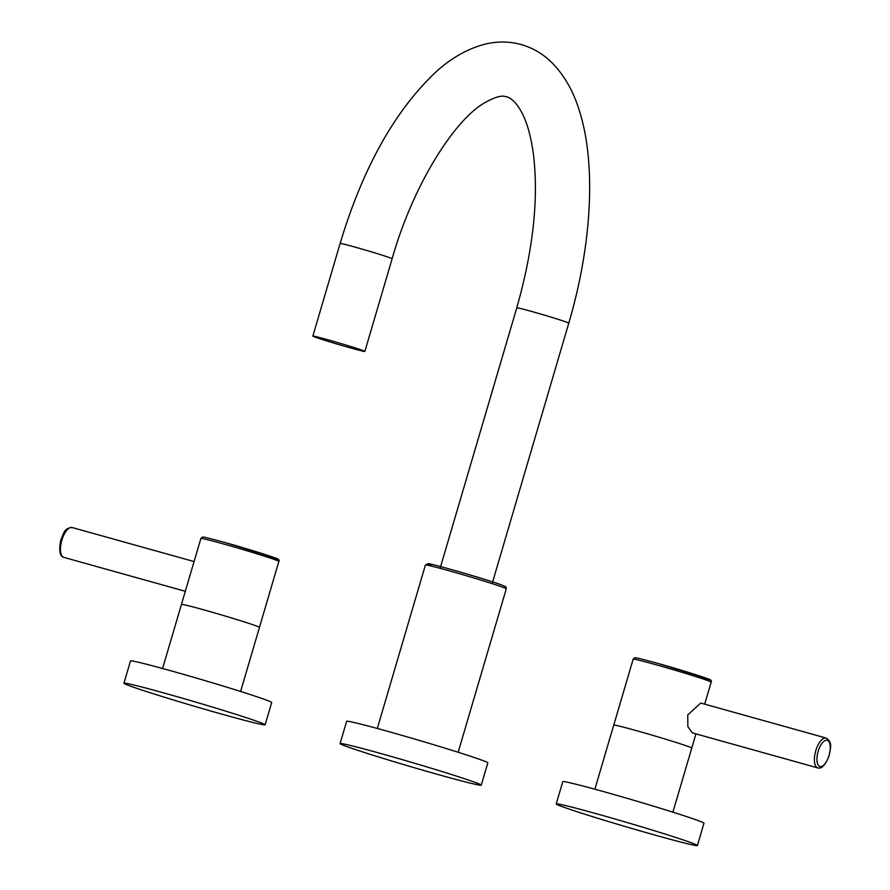 <?xml version="1.0" encoding="UTF-8"?>
<svg xmlns="http://www.w3.org/2000/svg" width="890" height="890" viewBox="0 0 890 890"><rect width="100%" height="100%" fill="white"/><g stroke="black" fill="none" stroke-linecap="round" stroke-linejoin="round"><path stroke-width="1.33" d="M481.268 785.147L487.82 762.864A73.592 2.18 -163.6 0 0 387.784 731.357A73.592 2.18 -163.6 0 0 346.633 721.312L340.069 743.595A73.592 2.18 16.4 0 1 381.232 753.641A73.592 2.18 16.4 0 1 481.268 785.147A73.592 2.18 16.4 0 1 440.105 775.101A73.592 2.18 16.4 0 1 340.069 743.595M362.497 350.36A27.112 0.801 16.4 0 1 364.867 351.405A27.112 0.801 16.4 0 1 344.297 346.177A27.112 0.801 16.4 0 1 315.216 337.154A27.112 0.801 16.4 0 1 312.846 336.097A27.112 0.801 16.4 0 1 333.416 341.337A27.112 0.801 16.4 0 1 362.497 350.36M687.725 714.97L700.753 703.044L826.143 738.055A15.497 6.575 105.6 0 0 815.774 750.726A15.497 6.575 105.6 0 0 817.799 767.903L692.42 732.893L687.87 726.73L687.725 714.97M672.896 812.169L691.764 748.078A40.673 1.213 -163.6 0 0 636.484 730.668A40.673 1.213 -163.6 0 0 613.733 725.116L594.876 789.207M697.415 845.5L703.968 823.217A73.592 2.18 -163.6 0 0 603.932 791.711A73.592 2.18 -163.6 0 0 562.78 781.665L556.217 803.948A73.592 2.18 16.4 0 1 597.368 813.994A73.592 2.18 16.4 0 1 697.415 845.5A73.592 2.18 16.4 0 1 656.253 835.454A73.592 2.18 16.4 0 1 556.217 803.948M829.046 755.421A13.628 5.796 -74.4 0 1 828.946 755.744A13.628 5.796 -74.4 0 1 819.679 766.479A13.628 5.796 -74.4 0 1 818.133 751.449A13.628 5.796 -74.4 0 1 818.233 751.115A13.628 5.796 -74.4 0 1 827.511 740.391A13.628 5.796 -74.4 0 1 829.046 755.421M240.612 691.463L259.468 627.372A40.673 1.213 -163.6 0 0 204.188 609.962A40.673 1.213 -163.6 0 0 181.449 604.41L200.873 538.45L202.431 537.093C205.345 537.771 195.433 534.534 224.859 542.488L275.31 557.986C278.526 558.942 279.705 560.077 278.87 561.412A40.651 1.213 -163.6 0 0 223.613 544.001A40.651 1.213 -163.6 0 0 200.873 538.45M265.12 724.794L271.684 702.51A73.592 2.18 -163.6 0 0 171.637 671.004A73.592 2.18 -163.6 0 0 130.485 660.959L123.921 683.242A73.592 2.18 16.4 0 1 165.084 693.288A73.592 2.18 16.4 0 1 265.12 724.794A73.592 2.18 16.4 0 1 223.969 714.737A73.592 2.18 16.4 0 1 123.921 683.242M458.161 752.261L506.276 588.791A42.142 1.257 -163.6 0 0 502.594 587.144A42.142 1.257 16.4 0 0 457.393 573.127A42.142 1.257 16.4 0 0 425.42 564.994L377.304 728.465M431.25 565.295A40.284 1.202 16.4 0 1 450.262 569.233A40.284 1.202 16.4 0 1 501.493 584.908M492.381 582.761L568.788 323.137A27.112 0.801 -163.6 0 0 531.931 311.533A27.112 0.801 -163.6 0 0 516.779 307.829L440.361 567.453M364.867 351.405L392.123 258.767A27.112 0.801 -163.6 0 0 355.277 247.164A27.112 0.801 -163.6 0 0 340.114 243.46C362.92 167.643 395.038 110.304 436.467 71.445C451.252 58.095 467.028 49.117 483.793 44.5C496.309 41.207 508.757 41.207 521.128 44.511C533.422 48.093 544.079 54.546 553.079 63.858C564.994 76.462 573.816 92.26 579.546 111.272C596.556 165.24 591.516 246.13 568.788 323.137M704.68 704.146L711.166 682.118A40.651 1.213 -163.6 0 0 655.897 664.708A40.651 1.213 -163.6 0 0 633.168 659.156L634.726 657.799C637.64 658.489 627.728 655.24 657.143 663.195A38.793 1.157 16.4 0 1 704.379 677.546A38.793 1.157 16.4 0 1 695.913 676.623M224.881 542.488A38.793 1.157 16.4 0 1 272.084 556.84A38.793 1.157 16.4 0 1 263.618 555.916M61.833 540.197A15.497 6.575 -74.4 0 1 72.201 527.536C63.746 528.004 63.935 533.588 60.787 539.952C58.796 550.777 59.819 556.584 63.858 557.385A15.497 6.575 -74.4 0 1 61.833 540.197M506.276 588.791C504.942 585.909 508.769 588.134 501.604 584.952C488.12 579.868 432.584 563.793 428.224 563.659L425.42 564.994M392.123 258.767C413.105 184.597 454.423 120.339 484.082 103.129C501.448 93.261 504.586 96.743 506.543 96.743C512.173 98.423 517.446 104.063 522.352 113.664C527.358 123.454 531.052 137.016 533.444 154.337C538.75 198.826 533.199 249.99 516.779 307.829M312.846 336.097L340.114 243.46M691.764 748.045L695.924 733.872M613.755 725.116L633.168 659.156M711.166 682.118C712 680.783 710.81 679.649 707.595 678.692L657.143 663.195M826.143 738.055C833.274 742.961 830.081 748.156 829.213 755.499C825.508 764.966 821.715 769.105 817.799 767.903M162.581 668.501L181.449 604.41M259.457 627.372L278.87 561.412M194.076 561.568L72.201 527.536M185.32 591.294L63.858 557.385"/></g></svg>

